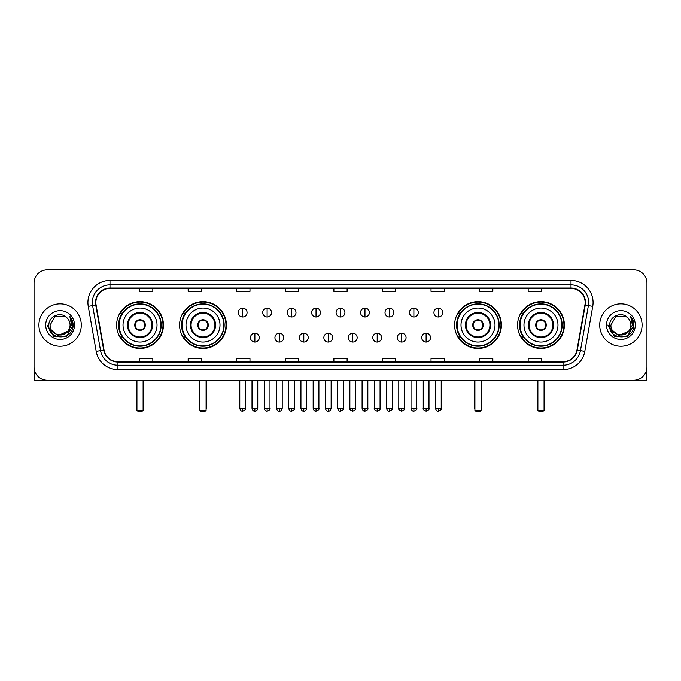 <?xml version="1.0" encoding="UTF-8"?>
<svg xmlns="http://www.w3.org/2000/svg" width="681" height="681" viewBox="0 0 681 681"><rect width="100%" height="100%" fill="white"/><g stroke="black" fill="none" stroke-linecap="round" stroke-linejoin="round"><path stroke-width="1.02" d="M517.569 325.041A23.401 23.401 0 0 0 540.969 348.451A23.401 23.401 0 0 0 564.379 325.041A23.401 23.401 0 0 0 540.969 301.64A23.401 23.401 0 0 0 517.569 325.041M454.602 325.041A23.401 23.401 0 0 0 478.002 348.451A23.401 23.401 0 0 0 501.412 325.041A23.401 23.401 0 0 0 478.002 301.64A23.401 23.401 0 0 0 454.602 325.041M179.588 325.041A23.401 23.401 0 0 0 202.998 348.451A23.401 23.401 0 0 0 226.398 325.041A23.401 23.401 0 0 0 202.998 301.64A23.401 23.401 0 0 0 179.588 325.041M116.621 325.041A23.401 23.401 0 0 0 140.031 348.451A23.401 23.401 0 0 0 163.431 325.041A23.401 23.401 0 0 0 140.031 301.64A23.401 23.401 0 0 0 116.621 325.041M122.239 336.967A21.417 21.417 0 0 1 122.239 313.124M185.206 336.967A21.417 21.417 0 0 1 185.206 313.124M460.211 336.967A21.417 21.417 0 0 1 460.211 313.124M523.178 336.967A21.417 21.417 0 0 1 523.178 313.124M34.05 283.092L34.05 366.991A13.245 13.245 0 0 0 47.295 380.245L633.705 380.245A13.245 13.245 0 0 0 646.95 366.991L646.95 283.092A13.245 13.245 0 0 0 633.705 269.846L47.295 269.846A13.245 13.245 0 0 0 34.05 283.092L34.05 366.991M38.911 325.041A21.196 21.196 0 0 0 60.107 346.237A21.196 21.196 0 0 0 81.294 325.041A21.196 21.196 0 0 0 60.107 303.854A21.196 21.196 0 0 0 38.911 325.041A21.196 21.196 0 0 0 60.107 346.237A21.196 21.196 0 0 0 81.294 325.041A21.196 21.196 0 0 0 60.107 303.854A21.196 21.196 0 0 0 38.911 325.041M599.706 325.041A21.196 21.196 0 0 0 620.893 346.237A21.196 21.196 0 0 0 642.089 325.041A21.196 21.196 0 0 0 620.893 303.854A21.196 21.196 0 0 0 599.706 325.041A21.196 21.196 0 0 0 620.893 346.237A21.196 21.196 0 0 0 642.089 325.041A21.196 21.196 0 0 0 620.893 303.854A21.196 21.196 0 0 0 599.706 325.041M95.868 302.526A14.131 14.131 0 0 1 109.999 288.395L571.001 288.395A14.131 14.131 0 0 1 584.919 304.977L576.977 350.017A14.131 14.131 0 0 1 563.059 361.696L117.941 361.696A14.131 14.131 0 0 1 104.023 350.017L96.081 304.977A14.131 14.131 0 0 1 95.868 302.526M95.519 302.526A14.48 14.48 0 0 0 95.74 305.037L103.682 350.077A14.48 14.48 0 0 0 117.941 362.045L563.059 362.045A14.48 14.48 0 0 0 577.318 350.077L585.26 305.037A14.48 14.48 0 0 0 571.001 288.037L109.999 288.037A14.48 14.48 0 0 0 95.519 302.526M88.258 306.356A22.081 22.081 0 0 1 109.999 280.444L571.001 280.444A22.081 22.081 0 0 1 592.742 306.356L584.8 351.396A22.081 22.081 0 0 1 563.059 369.647L117.941 369.647A22.081 22.081 0 0 1 96.2 351.396L88.258 306.356L92.607 305.59A17.663 17.663 0 0 1 109.999 284.862L571.001 284.862A17.663 17.663 0 0 1 588.393 305.59L580.45 350.63A17.663 17.663 0 0 1 563.059 365.229L117.941 365.229A17.663 17.663 0 0 1 100.55 350.63L92.607 305.59A17.663 17.663 0 0 1 92.335 302.526M633.705 269.846L47.295 269.846M47.295 380.245L633.705 380.245M646.95 366.991L646.95 283.092M577.318 350.077L580.45 350.63L588.393 305.59L592.742 306.356M333.877 288.395L333.877 291.383L347.123 291.383L347.123 288.395M285.305 288.395L285.305 291.383L298.55 291.383L298.55 288.395M236.733 288.395L236.733 291.383L249.978 291.383L249.978 288.395M188.16 288.395L188.16 291.383L201.406 291.383L201.406 288.395M139.588 288.395L139.588 291.383L152.833 291.383L152.833 288.395M382.45 288.395L382.45 291.383L395.695 291.383L395.695 288.395M431.022 288.395L431.022 291.383L444.267 291.383L444.267 288.395M479.594 288.395L479.594 291.383L492.84 291.383L492.84 288.395M528.167 288.395L528.167 291.383L541.412 291.383L541.412 288.395M347.123 361.696L347.123 358.708L333.877 358.708L333.877 361.696M298.55 361.696L298.55 358.708L285.305 358.708L285.305 361.696M249.978 361.696L249.978 358.708L236.733 358.708L236.733 361.696M201.406 361.696L201.406 358.708L188.16 358.708L188.16 361.696M152.833 361.696L152.833 358.708L139.588 358.708L139.588 361.696M395.695 361.696L395.695 358.708L382.45 358.708L382.45 361.696M444.267 361.696L444.267 358.708L431.022 358.708L431.022 361.696M492.84 361.696L492.84 358.708L479.594 358.708L479.594 361.696M541.412 361.696L541.412 358.708L528.167 358.708L528.167 361.696M67.751 331.46C62.456 338.619 49.602 334.039 50.122 325.041C49.509 337.921 70.696 337.921 70.083 325.041C70.696 337.921 49.509 337.921 50.122 325.041L55.11 316.401L65.095 316.401L66.644 317.508C60.515 311.089 48.726 316.376 48.836 325.041C47.713 340.449 72.688 340.858 73.097 325.79L73.114 325.041C73.08 321.772 71.99 318.895 69.854 316.418L71.573 325.041L67.751 331.46A9.977 9.977 0 0 0 70.083 325.041C70.696 337.921 49.509 337.921 50.122 325.041L55.11 316.401M70.083 325.041A9.977 9.977 0 0 0 66.644 317.508M68.389 330.923L57.979 335.639L49.143 328.285M45.704 325.041A14.395 14.395 0 0 0 60.107 339.444A14.395 14.395 0 0 0 74.501 325.041A14.395 14.395 0 0 0 60.107 310.647A14.395 14.395 0 0 0 45.704 325.041M69.854 316.418L73.114 325.424L72.509 321.1L73.114 325.424L72.509 321.1L73.114 325.424L69.947 316.529L73.114 325.424L69.947 316.529L73.114 325.041L66.61 336.32L53.595 336.32L47.091 325.041M69.947 316.529L73.114 325.433M34.493 370.387L34.493 380.245L85.712 380.245M123.023 325.041A16.999 16.999 0 0 1 140.031 308.042A16.999 16.999 0 0 1 157.03 325.041A16.999 16.999 0 0 1 140.031 342.049A16.999 16.999 0 0 1 123.023 325.041A16.999 16.999 0 0 0 140.031 342.049A16.999 16.999 0 0 0 157.03 325.041M128.105 325.041A11.926 11.926 0 0 0 140.031 336.967A11.926 11.926 0 0 0 151.948 325.041A11.926 11.926 0 0 0 140.031 313.124A11.926 11.926 0 0 0 128.105 325.041M122.503 313.124A21.196 21.196 0 0 0 122.503 336.967M160.912 325.041A20.89 20.89 0 0 0 140.031 304.16A20.89 20.89 0 0 0 119.141 325.041A20.89 20.89 0 0 0 140.031 345.931A20.89 20.89 0 0 0 160.912 325.041M134.727 325.041A5.295 5.295 0 0 0 140.031 330.345A5.295 5.295 0 0 0 145.325 325.041A5.295 5.295 0 0 0 140.031 319.747A5.295 5.295 0 0 0 134.727 325.041M162.989 325.041A22.958 22.958 0 0 1 120.401 336.967L122.529 336.967A21.171 21.171 0 0 0 154.034 340.917A21.171 21.171 0 0 0 154.034 309.165A21.171 21.171 0 0 0 122.529 313.124L120.401 313.124A22.958 22.958 0 0 1 162.989 325.041M134.898 323.722L135.076 323.722A5.125 5.125 0 0 1 144.976 323.722L144.704 323.722A4.861 4.861 0 0 1 140.031 329.902A4.861 4.861 0 0 1 135.357 323.722A4.861 4.861 0 0 1 144.704 323.722L145.155 323.722M145.155 326.369L144.976 326.369A5.125 5.125 0 0 1 135.076 326.369L134.898 326.369M136.932 380.245L136.932 410.268L143.121 410.268L143.121 380.245M136.932 410.268L137.817 411.154L142.235 411.154L143.121 410.268M185.998 325.041A16.999 16.999 0 0 1 202.998 308.042A16.999 16.999 0 0 1 219.997 325.041A16.999 16.999 0 0 1 202.998 342.049A16.999 16.999 0 0 1 185.998 325.041A16.999 16.999 0 0 0 202.998 342.049A16.999 16.999 0 0 0 219.997 325.041M191.072 325.041A11.926 11.926 0 0 0 202.998 336.967A11.926 11.926 0 0 0 214.915 325.041A11.926 11.926 0 0 0 202.998 313.124A11.926 11.926 0 0 0 191.072 325.041M185.47 313.124A21.196 21.196 0 0 0 185.47 336.967L183.368 336.967A22.958 22.958 0 0 0 225.956 325.041A22.958 22.958 0 0 0 183.368 313.124L185.496 313.124A21.171 21.171 0 0 1 217.001 309.165A21.171 21.171 0 0 1 217.001 340.917A21.171 21.171 0 0 1 185.496 336.967M223.879 325.041A20.89 20.89 0 0 0 202.998 304.16A20.89 20.89 0 0 0 182.108 325.041A20.89 20.89 0 0 0 202.998 345.931A20.89 20.89 0 0 0 223.879 325.041M197.694 325.041A5.295 5.295 0 0 0 202.998 330.345A5.295 5.295 0 0 0 208.292 325.041A5.295 5.295 0 0 0 202.998 319.747A5.295 5.295 0 0 0 197.694 325.041M197.865 323.722L198.043 323.722A5.125 5.125 0 0 1 207.943 323.722L207.671 323.722A4.861 4.861 0 0 1 202.998 329.902A4.861 4.861 0 0 1 198.324 323.722A4.861 4.861 0 0 1 207.671 323.722L208.122 323.722M208.122 326.369L207.671 326.369A4.861 4.861 0 0 1 198.324 326.369L197.865 326.369M207.671 326.369L207.943 326.369A5.125 5.125 0 0 1 198.043 326.369L198.324 326.369M199.908 380.245L199.908 410.268L206.088 410.268L206.088 380.245M199.908 410.268L200.784 411.154L205.202 411.154L206.088 410.268M461.003 325.041A16.999 16.999 0 0 1 478.002 308.042A16.999 16.999 0 0 1 495.002 325.041A16.999 16.999 0 0 1 478.002 342.049A16.999 16.999 0 0 1 461.003 325.041A16.999 16.999 0 0 0 478.002 342.049A16.999 16.999 0 0 0 495.002 325.041M466.085 325.041A11.926 11.926 0 0 0 478.002 336.967A11.926 11.926 0 0 0 489.928 325.041A11.926 11.926 0 0 0 478.002 313.124A11.926 11.926 0 0 0 466.085 325.041M460.484 313.124A21.196 21.196 0 0 0 460.484 336.967M498.892 325.041A20.89 20.89 0 0 0 478.002 304.16A20.89 20.89 0 0 0 457.121 325.041A20.89 20.89 0 0 0 478.002 345.931A20.89 20.89 0 0 0 498.892 325.041M472.708 325.041A5.295 5.295 0 0 0 478.002 330.345A5.295 5.295 0 0 0 483.306 325.041A5.295 5.295 0 0 0 478.002 319.747A5.295 5.295 0 0 0 472.708 325.041M500.969 325.041A22.958 22.958 0 0 1 458.381 336.967L460.509 336.967A21.171 21.171 0 0 0 492.014 340.917A21.171 21.171 0 0 0 492.014 309.165A21.171 21.171 0 0 0 460.509 313.124L458.381 313.124A22.958 22.958 0 0 1 500.969 325.041M472.878 323.722L473.057 323.722A5.125 5.125 0 0 1 482.957 323.722L482.676 323.722A4.861 4.861 0 0 1 478.002 329.902A4.861 4.861 0 0 1 473.329 323.722A4.861 4.861 0 0 1 482.676 323.722L483.135 323.722M483.135 326.369L482.676 326.369A4.861 4.861 0 0 1 473.329 326.369L472.878 326.369M482.676 326.369L482.957 326.369A5.125 5.125 0 0 1 473.057 326.369L473.329 326.369M474.912 380.245L474.912 410.268L481.092 410.268L481.092 380.245M474.912 410.268L475.798 411.154L480.216 411.154L481.092 410.268M523.97 325.041A16.999 16.999 0 0 1 540.969 308.042A16.999 16.999 0 0 1 557.977 325.041A16.999 16.999 0 0 1 540.969 342.049A16.999 16.999 0 0 1 523.97 325.041A16.999 16.999 0 0 0 540.969 342.049A16.999 16.999 0 0 0 557.977 325.041M529.052 325.041A11.926 11.926 0 0 0 540.969 336.967A11.926 11.926 0 0 0 552.895 325.041A11.926 11.926 0 0 0 540.969 313.124A11.926 11.926 0 0 0 529.052 325.041M523.451 313.124A21.196 21.196 0 0 0 523.451 336.967M561.859 325.041A20.89 20.89 0 0 0 540.969 304.16A20.89 20.89 0 0 0 520.088 325.041A20.89 20.89 0 0 0 540.969 345.931A20.89 20.89 0 0 0 561.859 325.041M535.675 325.041A5.295 5.295 0 0 0 540.969 330.345A5.295 5.295 0 0 0 546.273 325.041A5.295 5.295 0 0 0 540.969 319.747A5.295 5.295 0 0 0 535.675 325.041M563.936 325.041A22.958 22.958 0 0 1 521.348 336.967L523.476 336.967A21.171 21.171 0 0 0 554.981 340.917A21.171 21.171 0 0 0 554.981 309.165A21.171 21.171 0 0 0 523.476 313.124L521.348 313.124A22.958 22.958 0 0 1 563.936 325.041M535.845 323.722L536.024 323.722A5.125 5.125 0 0 1 545.924 323.722L545.643 323.722A4.861 4.861 0 0 1 540.969 329.902A4.861 4.861 0 0 1 536.296 323.722A4.861 4.861 0 0 1 545.643 323.722L546.102 323.722M546.102 326.369L545.643 326.369A4.861 4.861 0 0 1 536.296 326.369L535.845 326.369M545.643 326.369L545.924 326.369A5.125 5.125 0 0 1 536.024 326.369L536.296 326.369M537.879 380.245L537.879 410.268L544.068 410.268L544.068 380.245M537.879 410.268L538.765 411.154L543.183 411.154L544.068 410.268M242.649 308.135A4.418 4.418 0 0 0 238.231 312.545A4.418 4.418 0 0 0 242.649 316.963A4.418 4.418 0 0 0 247.067 312.545A4.418 4.418 0 0 0 242.649 308.135L242.649 316.963A4.418 4.418 0 0 0 247.067 312.545A4.418 4.418 0 0 0 242.649 308.135M267.114 308.135A4.418 4.418 0 0 0 262.696 312.545A4.418 4.418 0 0 0 267.114 316.963A4.418 4.418 0 0 0 271.523 312.545A4.418 4.418 0 0 0 267.114 308.135L267.114 316.963A4.418 4.418 0 0 0 271.523 312.545A4.418 4.418 0 0 0 267.114 308.135M291.57 308.135A4.418 4.418 0 0 0 287.161 312.545A4.418 4.418 0 0 0 291.57 316.963A4.418 4.418 0 0 0 295.988 312.545A4.418 4.418 0 0 0 291.57 308.135L291.57 316.963A4.418 4.418 0 0 0 295.988 312.545A4.418 4.418 0 0 0 291.57 308.135M316.035 308.135A4.418 4.418 0 0 0 311.617 312.545A4.418 4.418 0 0 0 316.035 316.963A4.418 4.418 0 0 0 320.453 312.545A4.418 4.418 0 0 0 316.035 308.135L316.035 316.963A4.418 4.418 0 0 0 320.453 312.545A4.418 4.418 0 0 0 316.035 308.135M340.5 308.135A4.418 4.418 0 0 0 336.082 312.545A4.418 4.418 0 0 0 340.5 316.963A4.418 4.418 0 0 0 344.918 312.545A4.418 4.418 0 0 0 340.5 308.135L340.5 316.963A4.418 4.418 0 0 0 344.918 312.545A4.418 4.418 0 0 0 340.5 308.135M364.965 308.135A4.418 4.418 0 0 0 360.547 312.545A4.418 4.418 0 0 0 364.965 316.963A4.418 4.418 0 0 0 369.383 312.545A4.418 4.418 0 0 0 364.965 308.135L364.965 316.963A4.418 4.418 0 0 0 369.383 312.545A4.418 4.418 0 0 0 364.965 308.135M389.43 308.135A4.418 4.418 0 0 0 385.012 312.545A4.418 4.418 0 0 0 389.43 316.963A4.418 4.418 0 0 0 393.839 312.545A4.418 4.418 0 0 0 389.43 308.135L389.43 316.963A4.418 4.418 0 0 0 393.839 312.545A4.418 4.418 0 0 0 389.43 308.135M413.886 308.135A4.418 4.418 0 0 0 409.477 312.545A4.418 4.418 0 0 0 413.886 316.963A4.418 4.418 0 0 0 418.304 312.545A4.418 4.418 0 0 0 413.886 308.135L413.886 316.963A4.418 4.418 0 0 0 418.304 312.545A4.418 4.418 0 0 0 413.886 308.135M438.351 308.135A4.418 4.418 0 0 0 433.933 312.545A4.418 4.418 0 0 0 438.351 316.963A4.418 4.418 0 0 0 442.769 312.545A4.418 4.418 0 0 0 438.351 308.135L438.351 316.963A4.418 4.418 0 0 0 442.769 312.545A4.418 4.418 0 0 0 438.351 308.135M254.881 333.213A4.418 4.418 0 0 0 250.463 337.631A4.418 4.418 0 0 0 254.881 342.049A4.418 4.418 0 0 0 259.299 337.631A4.418 4.418 0 0 0 254.881 333.213L254.881 342.049A4.418 4.418 0 0 0 259.299 337.631A4.418 4.418 0 0 0 254.881 333.213M279.346 333.213A4.418 4.418 0 0 0 274.928 337.631A4.418 4.418 0 0 0 279.346 342.049A4.418 4.418 0 0 0 283.756 337.631A4.418 4.418 0 0 0 279.346 333.213L279.346 342.049A4.418 4.418 0 0 0 283.756 337.631A4.418 4.418 0 0 0 279.346 333.213M303.803 333.213A4.418 4.418 0 0 0 299.393 337.631A4.418 4.418 0 0 0 303.803 342.049A4.418 4.418 0 0 0 308.221 337.631A4.418 4.418 0 0 0 303.803 333.213L303.803 342.049A4.418 4.418 0 0 0 308.221 337.631A4.418 4.418 0 0 0 303.803 333.213M328.268 333.213A4.418 4.418 0 0 0 323.85 337.631A4.418 4.418 0 0 0 328.268 342.049A4.418 4.418 0 0 0 332.686 337.631A4.418 4.418 0 0 0 328.268 333.213L328.268 342.049A4.418 4.418 0 0 0 332.686 337.631A4.418 4.418 0 0 0 328.268 333.213M352.732 333.213A4.418 4.418 0 0 0 348.314 337.631A4.418 4.418 0 0 0 352.732 342.049A4.418 4.418 0 0 0 357.15 337.631A4.418 4.418 0 0 0 352.732 333.213L352.732 342.049A4.418 4.418 0 0 0 357.15 337.631A4.418 4.418 0 0 0 352.732 333.213M377.197 333.213A4.418 4.418 0 0 0 372.779 337.631A4.418 4.418 0 0 0 377.197 342.049A4.418 4.418 0 0 0 381.607 337.631A4.418 4.418 0 0 0 377.197 333.213L377.197 342.049A4.418 4.418 0 0 0 381.607 337.631A4.418 4.418 0 0 0 377.197 333.213M401.654 333.213A4.418 4.418 0 0 0 397.244 337.631A4.418 4.418 0 0 0 401.654 342.049A4.418 4.418 0 0 0 406.072 337.631A4.418 4.418 0 0 0 401.654 333.213L401.654 342.049A4.418 4.418 0 0 0 406.072 337.631A4.418 4.418 0 0 0 401.654 333.213M426.119 333.213A4.418 4.418 0 0 0 421.701 337.631A4.418 4.418 0 0 0 426.119 342.049A4.418 4.418 0 0 0 430.537 337.631A4.418 4.418 0 0 0 426.119 333.213L426.119 342.049A4.418 4.418 0 0 0 430.537 337.631A4.418 4.418 0 0 0 426.119 333.213M646.507 370.387L646.507 380.245L595.288 380.245M630.878 325.041C631.491 337.921 610.304 337.921 610.917 325.041L615.905 316.401L625.89 316.401L627.431 317.508C621.31 311.089 609.521 316.376 609.631 325.041C608.508 340.449 633.483 340.858 633.892 325.79L633.909 325.041C633.875 321.772 632.785 318.895 630.649 316.418L632.368 325.041L628.546 331.46A9.977 9.977 0 0 0 630.878 325.041C631.491 337.921 610.304 337.921 610.917 325.041C610.304 337.921 631.491 337.921 630.878 325.041A9.977 9.977 0 0 0 627.431 317.508M628.546 331.46C623.251 338.619 610.397 334.039 610.917 325.041M629.184 330.923L618.774 335.639L609.938 328.285M606.499 325.041A14.395 14.395 0 0 0 620.893 339.444A14.395 14.395 0 0 0 635.296 325.041A14.395 14.395 0 0 0 620.893 310.647A14.395 14.395 0 0 0 606.499 325.041M630.649 316.418L633.909 325.424L633.304 321.1L633.909 325.424L633.304 321.1L633.909 325.424L630.742 316.529L633.909 325.424L630.742 316.529L633.909 325.041L627.405 336.32L614.39 336.32L607.886 325.041M630.742 316.529L633.909 325.433M571.001 280.444L571.001 288.037M92.607 305.59L95.74 305.037M117.941 369.647L117.941 362.045M563.059 362.045L563.059 369.647M96.2 351.396L103.682 350.077M585.26 305.037L588.393 305.59M109.999 280.444L109.999 288.037M580.45 350.63L584.8 351.396M152.612 325.041A12.581 12.581 0 0 0 140.031 312.46A12.581 12.581 0 0 0 127.441 325.041A12.581 12.581 0 0 0 140.031 337.631A12.581 12.581 0 0 0 152.612 325.041M136.498 380.245L136.498 407.621L136.932 407.621M143.121 407.621L143.563 407.621L143.563 380.245M215.579 325.041A12.581 12.581 0 0 0 202.998 312.46A12.581 12.581 0 0 0 190.408 325.041A12.581 12.581 0 0 0 202.998 337.631A12.581 12.581 0 0 0 215.579 325.041M199.465 380.245L199.465 407.621L199.908 407.621M206.088 407.621L206.53 407.621L206.53 380.245M490.592 325.041A12.581 12.581 0 0 0 478.002 312.46A12.581 12.581 0 0 0 465.421 325.041A12.581 12.581 0 0 0 478.002 337.631A12.581 12.581 0 0 0 490.592 325.041M474.47 380.245L474.47 407.621L474.912 407.621M481.092 407.621L481.535 407.621L481.535 380.245M553.559 325.041A12.581 12.581 0 0 0 540.969 312.46A12.581 12.581 0 0 0 528.388 325.041A12.581 12.581 0 0 0 540.969 337.631A12.581 12.581 0 0 0 553.559 325.041M537.437 380.245L537.437 407.621L537.879 407.621M544.068 407.621L544.502 407.621L544.502 380.245M242.649 408.285L239.78 408.285C240.282 410.328 241.236 411.281 242.649 411.154L242.649 408.285L245.518 408.285L245.518 380.245M267.114 408.285L264.237 408.285C264.739 410.328 265.701 411.281 267.114 411.154L267.114 408.285L269.982 408.285L269.982 380.245M291.57 408.285L288.701 408.285C289.204 410.328 290.166 411.281 291.57 411.154L291.57 408.285L294.447 408.285L294.447 380.245M316.035 408.285L313.166 408.285C313.669 410.328 314.622 411.281 316.035 411.154L316.035 408.285L318.904 408.285L318.904 380.245M340.5 408.285L337.631 408.285C338.134 410.328 339.087 411.281 340.5 411.154L340.5 408.285L343.369 408.285L343.369 380.245M364.965 408.285L362.096 408.285C362.59 410.328 363.552 411.281 364.965 411.154L364.965 408.285L367.834 408.285L367.834 380.245M389.43 408.285L386.553 408.285C387.055 410.328 388.017 411.281 389.43 411.154L389.43 408.285L392.299 408.285L392.299 380.245M413.886 408.285L411.018 408.285C411.52 410.328 412.473 411.281 413.886 411.154L413.886 408.285L416.763 408.285L416.763 380.245M438.351 408.285L435.482 408.285C435.985 410.328 436.938 411.281 438.351 411.154L438.351 408.285L441.22 408.285L441.22 380.245M254.881 408.285L252.013 408.285C252.506 410.328 253.468 411.281 254.881 411.154L254.881 408.285L257.75 408.285L257.75 380.245M279.346 408.285L276.469 408.285C276.971 410.328 277.933 411.281 279.346 411.154L279.346 408.285L282.215 408.285L282.215 380.245M303.803 408.285L300.934 408.285C301.436 410.328 302.39 411.281 303.803 411.154L303.803 408.285L306.68 408.285L306.68 380.245M328.268 408.285L325.399 408.285C325.901 410.328 326.854 411.281 328.268 411.154L328.268 408.285L331.136 408.285L331.136 380.245M352.732 408.285L349.864 408.285C349.276 409.196 350.238 410.158 352.732 411.154L352.732 408.285L355.601 408.285L355.601 380.245M377.197 408.285L374.32 408.285C373.741 409.196 374.695 410.158 377.197 411.154L377.197 408.285L380.066 408.285L380.066 380.245M401.654 408.285L398.785 408.285C398.206 409.196 399.16 410.158 401.654 411.154L401.654 408.285L404.531 408.285L404.531 380.245M426.119 408.285L423.25 408.285C422.671 409.196 423.625 410.158 426.119 411.154L426.119 408.285L428.987 408.285L428.987 380.245M136.498 407.621A3.533 3.533 0 0 0 136.932 409.332M143.121 409.332A3.533 3.533 0 0 0 143.563 407.621M199.465 407.621A3.533 3.533 0 0 0 199.908 409.332M206.088 409.332A3.533 3.533 0 0 0 206.53 407.621M474.47 407.621A3.533 3.533 0 0 0 474.912 409.332M481.092 409.332A3.533 3.533 0 0 0 481.535 407.621M537.437 407.621A3.533 3.533 0 0 0 537.879 409.332M544.068 409.332A3.533 3.533 0 0 0 544.502 407.621M239.78 408.285L239.78 380.245M245.518 408.285C246.096 409.196 245.143 410.158 242.649 411.154M264.237 408.285L264.237 380.245M269.982 408.285C270.561 409.196 269.608 410.158 267.114 411.154M288.701 408.285L288.701 380.245M294.447 408.285C295.026 409.196 294.073 410.158 291.57 411.154M313.166 408.285L313.166 380.245M318.904 408.285C319.491 409.196 318.529 410.158 316.035 411.154M337.631 408.285L337.631 380.245M343.369 408.285C343.956 409.196 342.994 410.158 340.5 411.154M362.096 408.285L362.096 380.245M367.834 408.285C368.412 409.196 367.459 410.158 364.965 411.154M386.553 408.285L386.553 380.245M392.299 408.285C392.877 409.196 391.924 410.158 389.43 411.154M411.018 408.285L411.018 380.245M416.763 408.285C417.342 409.196 416.389 410.158 413.886 411.154M435.482 408.285L435.482 380.245M441.22 408.285C441.807 409.196 440.845 410.158 438.351 411.154M252.013 408.285L252.013 380.245M257.75 408.285C257.248 410.328 256.294 411.281 254.881 411.154M276.469 408.285L276.469 380.245M282.215 408.285C281.713 410.328 280.751 411.281 279.346 411.154M300.934 408.285L300.934 380.245M306.68 408.285C306.178 410.328 305.216 411.281 303.803 411.154M325.399 408.285L325.399 380.245M331.136 408.285C330.634 410.328 329.681 411.281 328.268 411.154M349.864 408.285L349.864 380.245M355.601 408.285C356.18 409.196 355.227 410.158 352.732 411.154M374.32 408.285L374.32 380.245M380.066 408.285C380.645 409.196 379.692 410.158 377.197 411.154M398.785 408.285L398.785 380.245M404.531 408.285C405.11 409.196 404.156 410.158 401.654 411.154M423.25 408.285L423.25 380.245M428.987 408.285C429.575 409.196 428.613 410.158 426.119 411.154"/></g></svg>
